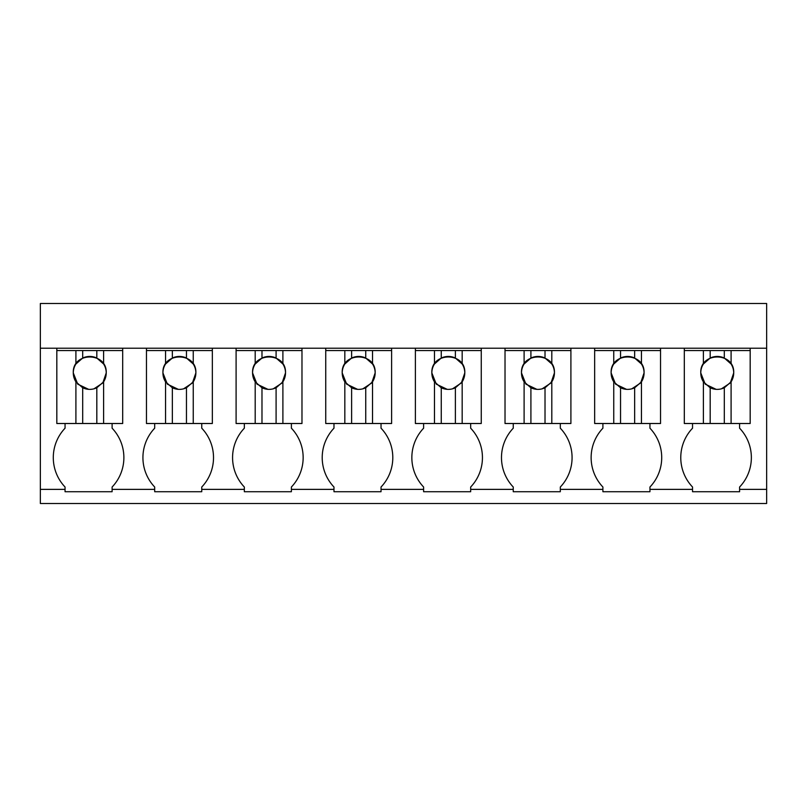 <?xml version="1.0" encoding="UTF-8"?>
<svg xmlns="http://www.w3.org/2000/svg" width="807" height="807" viewBox="0 0 807 807"><rect width="100%" height="100%" fill="white"/><g stroke="black" fill="none" stroke-linecap="round" stroke-linejoin="round"><path stroke-width="1.21" d="M40.35 489.375L40.35 348.21L766.65 348.21L766.65 503.497L40.35 503.497L40.35 489.375L65.054 489.375L65.054 487.025A42.64 42.64 0 0 1 65.054 428.204L65.054 423.504M40.35 348.21L40.35 303.503L766.65 303.503L766.65 348.21M65.054 489.375L65.054 491.725L112.112 491.725L112.112 489.375L154.692 489.375L154.692 491.725L201.75 491.725L201.75 489.375L244.339 489.375L244.339 491.725L291.388 491.725L291.388 489.375L333.977 489.375L333.977 491.725L381.035 491.725L381.035 489.375L423.614 489.375L423.614 491.725L470.673 491.725L470.673 489.375L513.252 489.375L513.252 491.725L560.31 491.725L560.31 489.375L602.9 489.375L602.9 491.725L649.948 491.725L649.948 489.375L692.537 489.375L692.537 491.725L739.595 491.725L739.595 489.375L766.65 489.375M56.823 350.561L75.908 350.561L75.908 364.007A16.473 16.473 0 0 0 75.908 381.822L75.908 423.504L56.823 423.504L56.823 348.21M112.112 489.375L112.112 487.025A42.64 42.64 0 0 0 112.112 428.204L112.112 423.504M122.694 348.21L122.694 423.504L75.908 423.504M154.692 489.375L154.692 487.025A42.64 42.64 0 0 1 154.692 428.204L154.692 423.504M146.46 350.561L165.546 350.561L165.546 364.007A16.473 16.473 0 0 0 165.546 381.822L165.546 423.504L146.46 423.504L146.46 348.21M750.177 348.21L750.177 423.504L684.306 423.504L684.306 348.21M739.595 423.504L739.595 428.204A42.64 42.64 0 0 1 739.595 487.025L739.595 489.375M692.537 489.375L692.537 487.025A42.64 42.64 0 0 1 692.537 428.204L692.537 423.504M660.54 348.21L660.54 423.504L594.658 423.504L594.658 348.21M649.948 423.504L649.948 428.204A42.64 42.64 0 0 1 649.948 487.025L649.948 489.375M201.75 489.375L201.75 487.025A42.64 42.64 0 0 0 201.75 428.204L201.75 423.504M212.342 348.21L212.342 423.504L165.546 423.504M244.339 489.375L244.339 487.025A42.64 42.64 0 0 1 244.339 428.204L244.339 423.504M236.098 350.561L255.194 350.561L255.194 364.007A16.473 16.473 0 0 0 255.194 381.822L255.194 423.504L236.098 423.504L236.098 348.21M291.388 489.375L291.388 487.025A42.64 42.64 0 0 0 291.388 428.204L291.388 423.504M301.979 348.21L301.979 423.504L255.194 423.504M333.977 489.375L333.977 487.025A42.64 42.64 0 0 1 333.977 428.204L333.977 423.504M325.746 350.561L344.831 350.561L344.831 364.007A16.473 16.473 0 0 0 344.831 381.822L344.831 423.504L325.746 423.504L325.746 348.21M381.035 489.375L381.035 487.025A42.64 42.64 0 0 0 381.035 428.204L381.035 423.504M391.617 348.21L391.617 423.504L344.831 423.504M423.614 489.375L423.614 487.025A42.64 42.64 0 0 1 423.614 428.204L423.614 423.504M415.383 350.561L434.469 350.561L434.469 364.007A16.473 16.473 0 0 0 434.469 381.822L434.469 423.504L415.383 423.504L415.383 348.21M470.673 489.375L470.673 487.025A42.64 42.64 0 0 0 470.673 428.204L470.673 423.504M481.254 348.21L481.254 423.504L434.469 423.504M513.252 489.375L513.252 487.025A42.64 42.64 0 0 1 513.252 428.204L513.252 423.504M505.021 350.561L524.106 350.561L524.106 364.007A16.473 16.473 0 0 0 524.106 381.822L524.106 423.504L505.021 423.504L505.021 348.21M560.31 489.375L560.31 487.025A42.64 42.64 0 0 0 560.31 428.204L560.31 423.504M570.902 348.21L570.902 423.504L524.106 423.504M602.9 489.375L602.9 487.025A42.64 42.64 0 0 1 602.9 428.204L602.9 423.504M75.908 350.561L96.82 350.561L96.82 358.036A16.473 16.473 0 0 0 82.697 358.036L75.908 364.007M122.694 350.561L96.82 350.561M103.609 350.561L103.609 364.007L96.82 358.036M103.609 423.504L103.609 381.822A16.473 16.473 0 0 0 103.609 364.007M103.609 381.822L96.82 387.794L96.82 423.504M75.908 381.822L82.697 387.794C87.388 389.912 92.099 389.912 96.82 387.794M82.697 387.794L82.697 423.504M93.935 388.843L102.792 382.972L106.231 372.915C107.24 351.67 72.277 351.67 73.286 372.915L77.734 384.162L88.659 389.347M90.485 389.367L92.442 389.166M82.697 350.561L82.697 358.036M165.546 350.561L186.457 350.561L186.457 358.036A16.473 16.473 0 0 0 172.345 358.036L165.546 364.007M212.342 350.561L186.457 350.561M193.246 350.561L193.246 364.007L186.457 358.036M193.246 423.504L193.246 381.822A16.473 16.473 0 0 0 193.246 364.007M193.246 381.822L186.457 387.794L186.457 423.504M165.546 381.822L172.345 387.794C177.036 389.912 181.736 389.912 186.457 387.794M172.345 387.794L172.345 423.504M183.572 388.843L192.429 382.972L195.869 372.915C196.878 351.67 161.925 351.67 162.933 372.915L167.372 384.162L178.307 389.347M180.122 389.367L182.089 389.166M172.345 350.561L172.345 358.036M255.194 350.561L276.095 350.561L276.095 358.036A16.473 16.473 0 0 0 261.982 358.036L255.194 364.007M301.979 350.561L276.095 350.561M282.894 350.561L282.894 364.007L276.095 358.036M282.894 423.504L282.894 381.822A16.473 16.473 0 0 0 282.894 364.007M282.894 381.822L276.095 387.794L276.095 423.504M255.194 381.822L261.982 387.794C266.673 389.912 271.374 389.912 276.095 387.794M261.982 387.794L261.982 423.504M273.21 388.843L282.077 382.972L285.507 372.915C286.515 351.67 251.562 351.67 252.571 372.915L257.019 384.162L267.944 389.347M269.77 389.367L271.727 389.166M261.982 350.561L261.982 358.036M344.831 350.561L365.742 350.561L365.742 358.036A16.473 16.473 0 0 0 351.62 358.036L344.831 364.007M391.617 350.561L365.742 350.561M372.531 350.561L372.531 364.007L365.742 358.036M372.531 423.504L372.531 381.822A16.473 16.473 0 0 0 372.531 364.007M372.531 381.822L365.742 387.794L365.742 423.504M344.831 381.822L351.62 387.794C356.311 389.912 361.022 389.912 365.742 387.794M351.62 387.794L351.62 423.504M362.857 388.843L371.714 382.972L375.154 372.915C376.163 351.67 341.2 351.67 342.208 372.915L346.657 384.162L357.582 389.347M359.408 389.367L361.365 389.166M351.62 350.561L351.62 358.036M434.469 350.561L455.38 350.561L455.38 358.036A16.473 16.473 0 0 0 441.258 358.036L434.469 364.007M481.254 350.561L455.38 350.561M462.169 350.561L462.169 364.007L455.38 358.036M462.169 423.504L462.169 381.822A16.473 16.473 0 0 0 462.169 364.007M462.169 381.822L455.38 387.794L455.38 423.504M434.469 381.822L441.258 387.794C445.948 389.912 450.659 389.912 455.38 387.794M441.258 387.794L441.258 423.504M452.495 388.843L461.352 382.972L464.792 372.915C465.8 351.67 430.837 351.67 431.846 372.915L436.294 384.162L447.229 389.347M449.045 389.367L451.012 389.166M441.258 350.561L441.258 358.036M524.106 350.561L545.018 350.561L545.018 358.036A16.473 16.473 0 0 0 530.905 358.036L524.106 364.007M570.902 350.561L545.018 350.561M551.806 350.561L551.806 364.007L545.018 358.036M551.806 423.504L551.806 381.822A16.473 16.473 0 0 0 551.806 364.007M551.806 381.822L545.018 387.794L545.018 423.504M524.106 381.822L530.905 387.794C535.596 389.912 540.297 389.912 545.018 387.794M530.905 387.794L530.905 423.504M542.133 388.843L550.999 382.972L554.429 372.915C555.438 351.67 520.485 351.67 521.493 372.915L525.942 384.162L536.867 389.347M538.693 389.367L540.65 389.166M530.905 350.561L530.905 358.036M594.658 350.561L613.754 350.561L613.754 364.007A16.473 16.473 0 0 0 613.754 381.822L613.754 423.504M613.754 350.561L634.655 350.561L634.655 358.036A16.473 16.473 0 0 0 620.543 358.036L613.754 364.007M660.54 350.561L634.655 350.561M641.454 350.561L641.454 364.007L634.655 358.036M641.454 423.504L641.454 381.822A16.473 16.473 0 0 0 641.454 364.007M641.454 381.822L634.655 387.794L634.655 423.504M613.754 381.822L620.543 387.794C625.233 389.912 629.944 389.912 634.655 387.794M620.543 387.794L620.543 423.504M631.77 388.843L640.637 382.972L644.067 372.915C645.075 351.67 610.122 351.67 611.131 372.915L615.58 384.162L626.504 389.347M628.33 389.367L630.287 389.166M620.543 350.561L620.543 358.036M684.306 350.561L703.391 350.561L703.391 364.007A16.473 16.473 0 0 0 703.391 381.822L703.391 423.504M703.391 350.561L724.303 350.561L724.303 358.036A16.473 16.473 0 0 0 710.18 358.036L703.391 364.007M750.177 350.561L724.303 350.561M731.092 350.561L731.092 364.007L724.303 358.036M731.092 423.504L731.092 381.822A16.473 16.473 0 0 0 731.092 364.007M731.092 381.822L724.303 387.794L724.303 423.504M703.391 381.822L710.18 387.794C714.871 389.912 719.582 389.912 724.303 387.794M710.18 387.794L710.18 423.504M721.418 388.843L730.274 382.972L733.714 372.915C734.723 351.67 699.76 351.67 700.769 372.915L705.217 384.162L716.142 389.347M717.968 389.367L719.925 389.166M710.18 350.561L710.18 358.036"/></g></svg>
